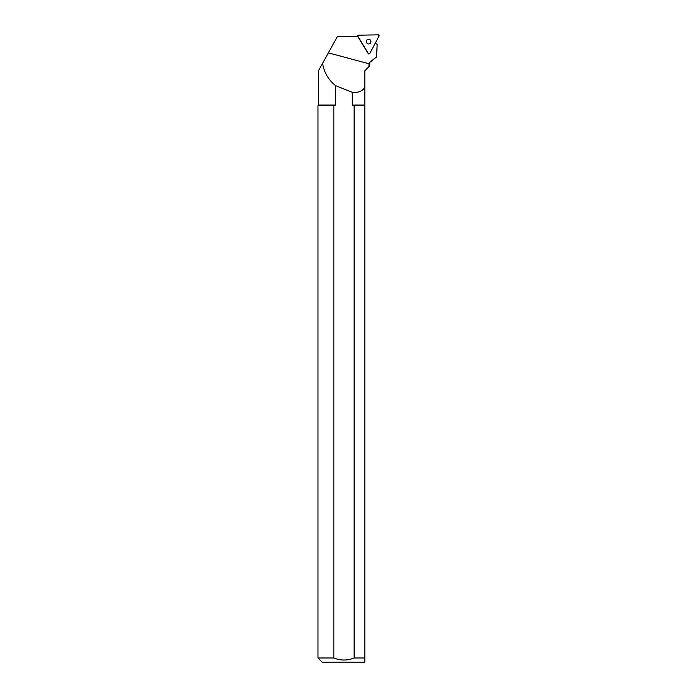 <?xml version="1.0" encoding="UTF-8"?>
<svg xmlns="http://www.w3.org/2000/svg" width="697" height="697" viewBox="0 0 697 697"><rect width="100%" height="100%" fill="white"/><g stroke="black" fill="none" stroke-linecap="round" stroke-linejoin="round"><path stroke-width="1.05" d="M356.664 36.471A0.828 0.81 -121.8 0 1 357.012 36.017L358.145 35.312A0.828 0.81 58.2 0 0 357.883 36.436L368.365 53.521A0.828 0.81 58.2 0 0 369.776 53.495L379.029 36.07A0.828 0.81 58.2 0 0 378.279 34.85L358.546 35.198A0.828 0.81 58.2 0 0 358.145 35.312M370.612 40.391A2.352 2.309 58.2 0 0 367.406 39.598A2.352 2.309 58.2 0 0 366.683 42.813A2.352 2.309 58.2 0 0 369.889 43.597A2.352 2.309 58.2 0 0 370.612 40.391M376.528 56.971L369.018 63.009L376.546 56.762M376.537 56.919L377.182 44.355L375.204 43.266M357.883 36.436L368.365 53.521L369.776 53.495L379.029 36.07L378.279 34.85L358.546 35.198L357.753 36.523A0.828 0.81 58.2 0 1 357.718 36.453L337.252 36.81L328.365 52.867L369.001 63.758L369.018 63.009M328.365 52.867L318.634 70.467L318.634 105.02L335.658 105.02L335.658 85.661A359.129 49.975 15 0 0 352.307 92.292C357.997 92.884 362.161 91.298 364.827 87.534L364.827 105.02L364.827 70.798L368.931 66.694L369.001 63.758M357.753 36.523L368.234 53.608A0.828 0.81 58.2 0 0 369.358 53.887L369.488 53.8M322.598 63.296C324.07 72.471 328.418 79.928 335.658 85.661M352.307 92.292L352.307 105.02L364.827 105.02L364.827 662.15L364.827 657.985L354.137 657.985C347.385 660.695 340.615 660.695 333.828 657.985L333.828 105.683L317.971 105.683L317.971 657.985L333.828 657.985C340.58 660.695 347.35 660.695 354.137 657.985L354.137 105.683L352.307 105.02M335.658 105.02L333.828 105.683M364.827 105.683L354.137 105.683M364.827 662.15L322.136 662.15L317.971 657.985M369.819 43.632A2.352 2.309 58.2 0 0 370.482 40.47A2.352 2.309 58.2 0 0 367.336 39.633M369.332 63.009L369.332 66.293M318.634 105.02L317.971 105.683"/></g></svg>
